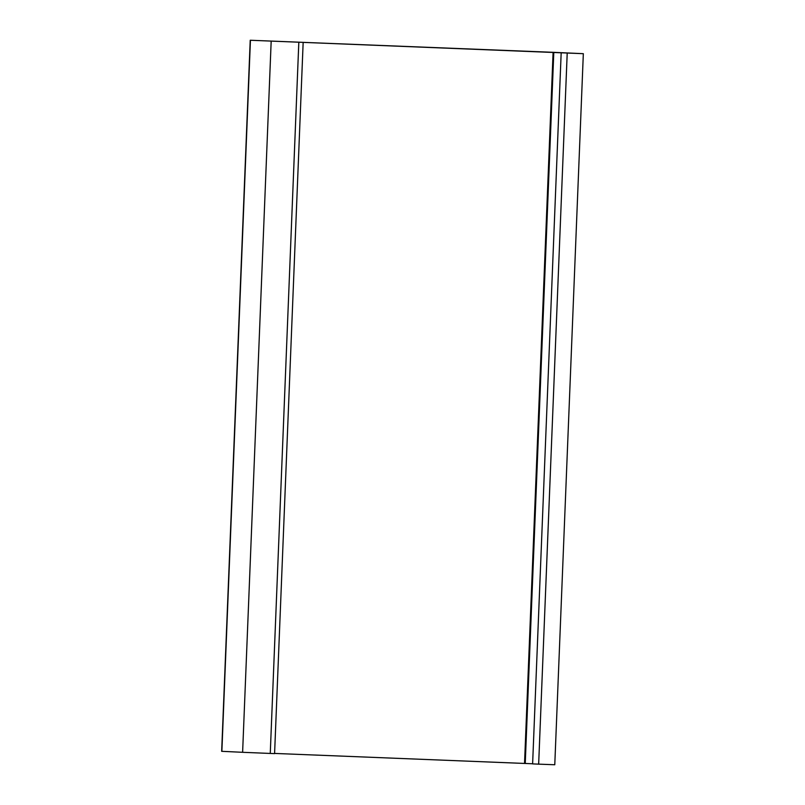 <?xml version="1.0" encoding="UTF-8"?>
<svg xmlns="http://www.w3.org/2000/svg" width="805" height="805" viewBox="0 0 805 805"><rect width="100%" height="100%" fill="white"/><g stroke="black" fill="none" stroke-linecap="round" stroke-linejoin="round"><path stroke-width="1.21" d="M274.596 753.43L532.618 763.764M553.8 52.345L250.224 40.25L583.333 53.683L553.8 52.345L525.242 763.412M250.224 40.25L221.667 751.317L242.617 752.303L274.586 753.621L303.153 42.544M561.176 52.828L532.618 763.895L538.656 764.146L554.776 764.75L583.333 53.683M553.095 52.315L524.538 763.382M270.259 753.45L298.816 42.383M271.174 41.236L242.617 752.303M221.868 751.327L250.425 40.26M538.656 764.146L567.213 53.07"/></g></svg>
